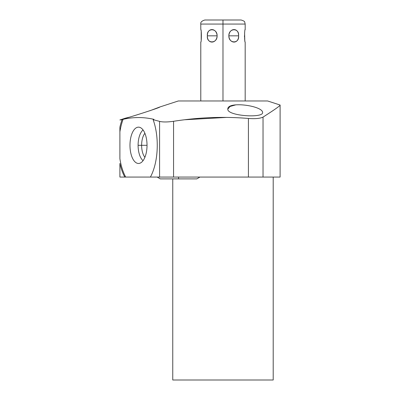 <?xml version="1.0" encoding="UTF-8"?>
<svg xmlns="http://www.w3.org/2000/svg" width="400" height="400" viewBox="0 0 400 400"><rect width="100%" height="100%" fill="white"/><g stroke="black" fill="none" stroke-linecap="round" stroke-linejoin="round"><path stroke-width="0.6" d="M267.625 100.97L178.335 100.97L159.72 107.02L178.335 100.97L267.625 100.97L280.105 105.025L267.625 100.97M273.205 380L172.755 380L172.755 178.895L172.755 380L273.205 380L273.205 177.07L273.205 380M150.4 177.07L119.895 177.07L119.895 163.44A41.855 19.65 -90 0 0 124.805 177.07L119.895 177.07L119.895 163.44A41.855 19.65 -90 0 0 124.805 177.07L125.7 177.07A41.855 19.65 90 0 1 119.895 158.765L119.895 131.855L119.895 158.765A41.855 19.65 90 0 0 125.7 177.07L150.4 177.07A41.855 19.65 -90 0 0 153.135 119.67L159.58 121.37L159.58 177.07L150.4 177.07A41.855 19.65 -90 0 0 153.135 119.67L153.905 119.33C143.635 116.97 133.365 116.97 123.095 119.33L122.075 119.67A41.855 19.65 -90 0 0 119.895 127.18L119.895 131.855A41.855 19.65 90 0 1 123.095 119.33C133.365 116.97 143.635 116.97 153.905 119.33L153.135 119.67L159.58 121.37C162.675 122.19 167.335 122.165 173.555 121.295C198.62 117.345 223.575 116.395 248.42 118.455L248.42 177.07L150.4 177.07M273.205 177.07L173.555 177.07L173.555 121.295L173.555 177.07L159.58 177.07L159.58 121.37C162.675 122.19 167.335 122.165 173.555 121.295C198.62 117.345 223.575 116.395 248.42 118.455C255.215 118.965 260.085 118.515 263.03 117.105C274.925 109.485 280.62 105.46 280.105 105.025C280.62 105.46 274.925 109.485 263.03 117.105L263.03 177.07L263.03 117.105C260.085 118.515 255.215 118.965 248.42 118.455L248.42 177.07L280.105 177.07L280.105 105.025M119.895 119.96L122.075 119.67L119.895 119.96L124.915 118.325C123.475 119.325 161.62 107.185 159.72 107.02C161.62 107.185 123.475 119.325 124.915 118.325L119.895 119.96M227.8 109.165C227.215 116.02 263.435 118.375 262.605 112.515C262.745 105.69 227.22 100.83 227.8 109.165L230.07 106.455L235.98 104.81L230.07 106.455L227.8 109.165C227.215 116.02 263.435 118.375 262.605 112.515C262.745 105.69 227.22 100.83 227.8 109.165M159.39 107.155L149.775 110.79L159.39 107.155M128.495 117.355L124.915 118.325L128.495 117.355M185.025 119.74L226.855 117.395M129.975 145.31A18.16 8.525 -90 0 0 138.5 163.47A18.16 8.525 -90 0 0 147.025 145.31A18.16 8.525 -90 0 0 138.5 127.15A18.16 8.525 -90 0 0 129.975 145.31A18.16 8.525 -90 0 0 139.465 163.355A18.16 8.525 -90 0 0 147.025 145.31L141.625 145.31A13.8 6.48 -90 0 0 144.9 157.31A13.8 6.48 90 0 1 141.625 145.31L138.1 145.31A16.405 7.7 -90 0 0 143.065 160.645A16.405 7.7 90 0 1 138.1 145.31L147.025 145.31A18.16 8.525 -90 0 0 139.465 127.265A18.16 8.525 -90 0 0 129.975 145.31M122.075 119.67A41.855 19.65 -90 0 0 119.895 127.18L119.895 131.855A41.855 19.65 90 0 1 123.095 119.33L122.075 119.67M144.9 133.31A13.8 6.48 -90 0 0 141.625 145.31A13.8 6.48 90 0 1 144.9 133.31M143.065 129.975A16.405 7.7 -90 0 0 138.1 145.31A16.405 7.7 90 0 1 143.065 129.975M200.845 41.905L200.785 42.17C201.555 42.625 201.575 29.125 200.785 29.485L200.785 24.06L222.98 24.06L200.785 24.06C200.38 22.3 201.735 20.945 204.845 20L222.98 20L222.98 100.97L222.98 20L241.12 20C243.69 20.815 244.89 21.545 244.72 22.19L245.18 24.06L222.98 24.06L245.18 24.06L245.18 29.485C244.405 29.03 244.385 42.53 245.18 42.17L245.18 100.97M228.85 35.83C229.36 44.15 238.89 44.15 238.585 35.83C238.89 27.505 229.36 27.505 228.85 35.83C228.625 43.875 239.58 43.875 238.585 35.83L228.85 35.83L238.585 35.83C239.58 27.78 228.625 27.78 228.85 35.83M207.38 35.83C207.075 44.15 216.605 44.15 217.11 35.83C216.605 27.505 207.075 27.505 207.38 35.83C206.38 43.875 217.34 43.875 217.11 35.83L207.38 35.83L217.11 35.83C217.34 27.78 206.38 27.78 207.38 35.83M157.17 177.07L160.275 178.895L178.54 178.895L178.54 177.07L178.54 178.895L196.805 178.895L199.91 177.07M201 30.515L201.06 30.865M201.19 40.01L201.195 31.69M244.965 41.14L244.905 40.81M244.47 36.72L244.455 35.83M244.6 33.035L244.77 39.97M245.12 29.755L245.18 29.485M200.785 100.97L200.785 42.17"/></g></svg>
